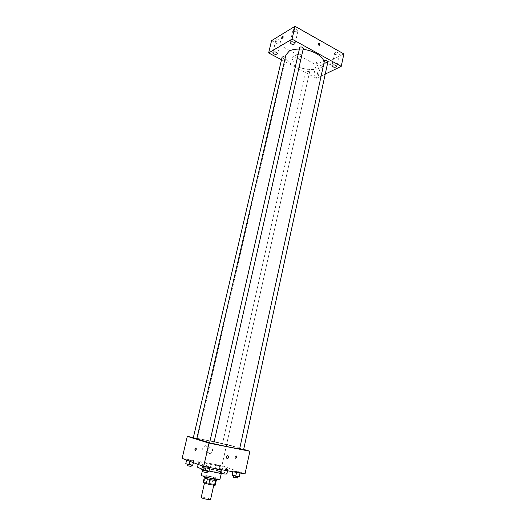 <?xml version="1.0" encoding="UTF-8"?>
<svg xmlns="http://www.w3.org/2000/svg" width="526" height="526" viewBox="0 0 526 526"><rect width="100%" height="100%" fill="white"/><g stroke="black" fill="none" stroke-linecap="round" stroke-linejoin="round"><path stroke-width="0.39" stroke-dasharray="2.63 1.97" d="M210.558 499.562C210.933 498.891 201.162 496.695 201.208 497.458M205.087 483.144C207.06 484.019 213.983 485.393 213.845 484.88C214.187 484.334 204.463 482.145 204.535 482.783L205.087 483.144M215.575 480.468L216.271 480.35L213.129 479.094L205.035 477.516L203.937 482.362L212.044 483.92L215.187 485.215M203.937 482.362L203.207 482.447M215.581 480.429L209.828 479.469M207.402 478.857L204.266 477.772M207.408 478.838L209.828 479.449M205.035 477.516L204.312 477.588M204.088 477.575C203.983 476.78 216.922 479.692 216.482 480.37M213.641 478.535L216.844 478.745C217.277 478.095 204.344 475.182 204.456 475.958L213.641 478.535M210.742 478.496L209.65 483.315M213.129 479.094L212.044 483.92M201.359 475.267C201.215 474.104 220.572 478.463 219.94 479.456M216.705 472.19C210.808 471.178 202.503 468.89 202.924 468.41C202.753 467.364 222.077 471.717 221.466 472.585L216.705 472.19M209 471.007L201.826 469.074M197.513 467.206C197.289 465.556 227.784 472.427 226.877 473.821M220.394 468.699C225.108 469.527 227.594 469.757 227.85 469.389C228.731 468.12 198.282 461.256 198.532 462.781L200.222 463.715C205.265 465.438 211.985 467.095 220.394 468.699M240.014 472.447L236.588 472.157L233.025 470.869L240.014 472.447L236.588 472.157L233.025 470.869L240.014 472.447L239.198 476.858M223.077 466.391L216.304 465.155L223.077 466.391L216.304 465.155L223.077 466.391L222.182 470.586L215.496 468.758L222.209 470.277M182.127 458.402L221.933 465.674L245.017 473.913M209.894 467.029L202.595 465.714L206.383 466.069L209.789 467.338L202.595 465.714L206.383 466.069L209.894 467.029L209.769 467.588M193.792 461.052L186.704 459.757L193.792 461.052L186.704 459.757L193.792 461.052L193.423 462.643M209.355 442.642L213.714 443.688M239.35 448.678L239.692 448.586C240.698 447.56 196.29 437.553 196.757 438.914M193.358 437.586L226.699 444.273L243.676 449.375M222.754 443.773L226.588 444.595L222.754 443.773M243.597 449.73L239.33 448.763M213.694 443.78L209.322 442.793M193.305 437.829L196.809 438.684M226.699 444.273L221.933 465.674M202.727 448.369C202.556 451.045 203.634 452.209 205.962 451.86C209.427 450.723 208.138 444.457 204.732 445.91L202.727 448.369M235.622 458.442C236.569 458.028 236.831 457.153 236.411 455.812C235.365 455.864 235.043 456.7 235.438 458.317L235.622 458.442C236.569 458.028 236.831 457.153 236.404 455.812C235.365 455.864 235.043 456.7 235.438 458.317L235.622 458.442M196.191 448.198L196.796 448.178C197.112 449.829 196.783 450.69 195.797 450.762L195.705 450.604M207.172 449.835C207.001 452.544 208.086 453.721 210.433 453.366C213.924 452.209 212.622 445.87 209.19 447.35L207.172 449.835M226.397 456.844L227.317 455.7M299.13 49.082L303.121 49.345M323.911 61.976L323.838 63.62C321.873 75.882 282.39 66.986 285.874 55.066M282.067 57.321C282.554 58.498 283.678 58.925 285.454 58.59L285.769 58.215L285.329 57.406M327.889 61.89C326.363 62.831 325.101 62.568 324.101 61.101M303.331 48.412C301.766 49.372 300.484 49.076 299.485 47.524M306.513 69.833C308.249 69.524 309.347 69.919 309.814 71.023C308.348 71.871 307.131 71.608 306.171 70.214L306.513 69.833M281.495 59.767L316.448 78.328L325.239 74.081M314.318 74.002L313.871 74.488C315.094 76.224 316.626 76.553 318.467 75.474C317.888 74.107 316.507 73.614 314.318 74.002M271.561 40.666L319.058 66.44L343.873 53.935M319.058 66.44L316.448 78.328M330.15 65.033L331.058 62.969C330.164 62.995 329.71 63.666 329.71 64.974L330.15 65.033L331.058 62.962C330.157 62.995 329.71 63.666 329.71 64.974L330.15 65.033M295.099 56.821L292.936 57.025C290.871 58.879 294.231 63.488 296.145 61.443C297.203 59.773 296.855 58.235 295.099 56.821M317.421 63.712L316.52 62.509L316.974 62.002C319.157 61.588 320.531 62.088 321.103 63.488C320.479 64.376 319.249 64.448 317.421 63.712M276.86 41.646L275.828 40.252L276.216 39.772C278.471 39.299 279.917 39.851 280.536 41.429C279.924 42.336 278.701 42.409 276.86 41.646M294.087 31.238L293.067 29.791L293.501 29.252C295.855 28.726 297.341 29.298 297.959 30.962C297.302 31.954 296.013 32.047 294.087 31.238M335.509 54.474L334.621 53.225L335.128 52.653C337.396 52.199 338.816 52.712 339.382 54.185C338.711 55.151 337.422 55.25 335.509 54.474M299.938 54.165L297.762 54.369C295.684 56.229 299.07 60.898 300.99 58.833C302.049 57.15 301.7 55.592 299.938 54.165M282.837 36.708L283.35 36.669C283.29 38.003 282.85 38.714 282.021 38.799L281.956 38.437M185.77 463.748L192.878 465.017M187.44 464.044L191.451 464.859L187.44 464.044M193.601 461.315L193.305 462.604M190.05 460.671L189.899 461.322M186.704 459.757L186.625 460.092M186.934 459.5L186.007 463.472M190.465 460.145L189.544 464.103M191.076 466.45L186.842 465.51M217.028 469.343L220.894 470.139L217.028 469.343M223.05 466.674L222.182 470.586M219.658 466.056L218.777 469.974M216.304 465.155L215.43 469.06M216.37 464.879L215.496 468.758M219.743 465.49L218.882 469.363M216.673 470.908L220.545 471.697L216.673 470.908M201.642 469.882L201.793 469.56L205.442 470.205L208.96 471.178M203.365 470.185L207.514 471.026L203.365 470.185M202.595 465.714L202.517 466.062M202.74 465.411L201.793 469.56M206.383 466.069L205.442 470.205M207.139 472.69L202.727 471.704M232.137 474.925L239.133 476.503M233.8 475.563L237.805 476.378L233.8 475.563M233.051 471.197L232.933 471.743M233.025 470.869L232.84 471.73M236.496 471.493L235.615 475.537M237.456 478.009L233.15 477.023M204.456 475.958L204.318 476.589M216.844 478.745L216.705 479.377M202.924 468.41L202.53 470.132M221.466 472.585L221.262 473.518M198.532 462.781L198.151 464.425M227.85 469.389L227.548 470.777M196.796 448.178L196.093 448.04M209.19 447.35L204.732 445.91M210.433 453.366L205.962 451.86M323.838 63.62L239.692 448.586M197.5 438.769L285.769 58.215M306.171 70.214L222.485 443.668M309.814 71.023L226.588 444.595M334.621 53.225L331.952 65.599M339.382 54.185L336.732 66.565M293.067 29.791L290.115 42.521M297.959 30.962L295.033 43.691M275.828 40.252L272.915 52.561M280.536 41.429L277.643 53.744M316.52 62.509L313.871 74.488M321.103 63.488L318.467 75.474M297.762 54.369L292.936 57.025M300.99 58.833L296.145 61.443M283.35 36.669L282.778 36.347M282.021 38.799L281.634 38.589M216.765 469.205L216.416 470.763M220.894 470.139L220.545 471.697"/><path stroke-width="0.79" d="M204.496 482.986L201.208 497.458L201.754 497.866C203.713 498.832 210.676 500.167 210.558 499.562L213.773 485.196M215.575 480.468L214.49 485.314L215.187 485.215L216.245 480.468M214.49 485.314L208.723 484.354L203.207 482.447L204.266 477.772M209.828 479.469L208.723 484.354M207.402 478.857L206.297 483.736M216.705 479.377L216.482 480.37L213.273 480.166C208.099 479.166 205.035 478.298 204.088 477.575L204.318 476.589M221.262 473.518L219.94 479.456L215.154 479.133C209.236 478.147 200.925 475.813 201.359 475.267L202.53 470.132M227.548 470.777L226.877 473.821C226.614 474.222 224.115 474.018 219.388 473.203L209 471.007M201.826 469.074L197.513 467.206L198.151 464.425M243.676 449.375L249.896 451.249L245.017 473.913L203.654 466.49L182.127 458.402L187.309 436.37L193.358 437.586M249.896 451.249L208.986 443.122L203.654 466.49M226.397 456.851L227.317 455.7C229.06 456.009 229.244 456.93 227.876 458.455C226.818 458.626 226.325 458.087 226.397 456.851M299.13 49.082C294.981 49.076 291.66 49.766 289.162 51.153L285.874 55.066L196.757 438.914L209.355 442.642M213.714 443.688C225.26 446.41 237.601 448.796 239.35 448.678M208.986 443.122L187.309 436.37M239.632 448.882L243.597 449.73L327.889 61.89C327.428 60.727 326.291 60.326 324.489 60.668L239.632 448.882M209.585 442.905L213.694 443.78L303.331 48.412C302.844 47.169 301.681 46.729 299.833 47.103L209.585 442.905M196.809 438.684L193.305 437.829L282.067 57.321C282.725 56.558 283.81 56.591 285.329 57.406M195.922 447.915L196.093 448.04C196.415 449.697 196.086 450.558 195.1 450.631C194.738 449.263 195.014 448.362 195.922 447.915M195.705 450.604L196.191 448.198M227.317 455.7C229.06 456.009 229.244 456.93 227.876 458.455C226.818 458.626 226.325 458.087 226.397 456.844M303.121 49.345C313.568 50.503 323.543 56.67 323.911 61.976M325.239 74.081L341.229 66.355L292.035 39.141L268.641 52.935L281.495 59.767M332.452 65.053L331.952 65.599C333.221 67.433 334.812 67.749 336.732 66.565C336.153 65.132 334.733 64.626 332.452 65.053M290.549 41.995L290.115 42.521C291.384 44.526 293.021 44.914 295.033 43.691C294.402 42.073 292.903 41.508 290.549 41.995M273.296 52.1L272.915 52.561C274.138 54.454 275.709 54.849 277.643 53.744C277.005 52.206 275.558 51.66 273.296 52.1M292.035 39.141L295.001 26.3L343.873 53.935L341.229 66.355M295.001 26.3L271.561 40.666L268.641 52.935M282.363 36.32L282.778 36.347C282.718 37.681 282.271 38.391 281.443 38.483L282.363 36.32M319.361 43.079L319.841 45.21C318.467 45.407 317.98 44.73 318.388 43.165L319.361 43.079L319.841 45.21C318.467 45.407 317.98 44.73 318.388 43.165L319.361 43.079M281.956 38.437L282.837 36.708M193.423 462.643L192.68 465.306L185.77 463.748L186.625 460.092M193.305 462.604L192.68 465.306M189.899 461.322L189.117 464.668M187.164 464.129L187.072 465.642L191.076 466.45L191.398 465.076M209.769 467.588L208.848 471.506L205.179 470.862L201.642 469.882L202.517 466.062M209.736 467.581L208.848 471.506M206.074 466.924L205.179 470.862M203.056 470.277L202.983 471.855L207.139 472.69L207.461 471.263M240.027 473.019L239.198 476.858L235.701 476.24L232.163 475.267L232.84 471.73M236.542 472.394L235.701 476.24M232.933 471.743L232.163 475.267M233.459 475.629L233.445 477.194L237.456 478.009L237.759 476.602M195.554 450.716L195.1 450.631"/></g></svg>
